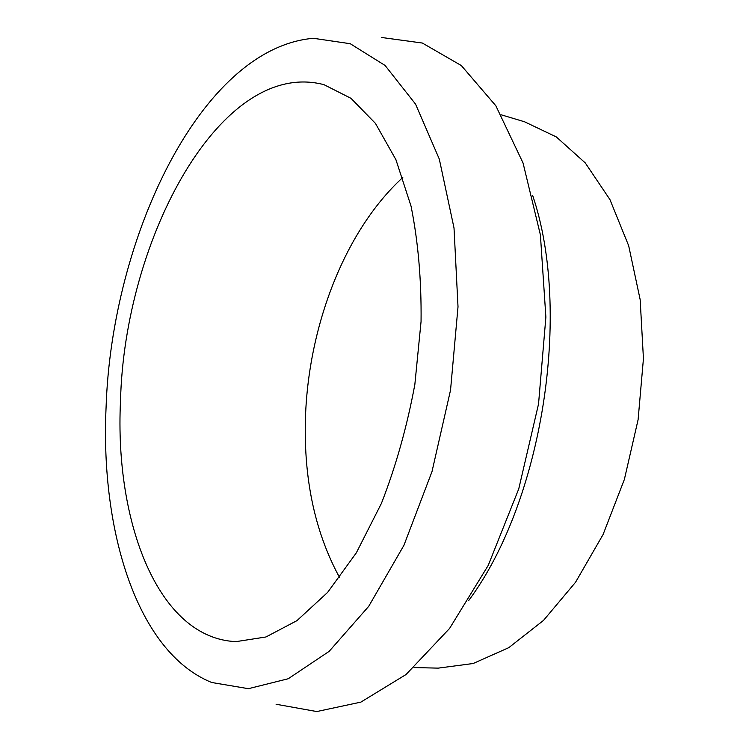 <?xml version="1.0" encoding="UTF-8"?>
<svg xmlns="http://www.w3.org/2000/svg" width="749" height="749" viewBox="0 0 749 749"><rect width="100%" height="100%" fill="white"/><g stroke="black" fill="none" stroke-linecap="round" stroke-linejoin="round"><path stroke-width="1.12" d="M414.075 667.574L438.259 668.127L473.162 663.511L508.777 647.66L543.512 620.406L575.55 582.254L603.076 534.543L624.376 479.416L638.101 419.693L643.438 358.64L640.161 299.628L628.683 245.766L609.948 199.599L585.306 162.964L556.301 136.917L524.515 121.769L501.343 114.85M468.612 600.651C542.379 501.652 572.283 312.23 532.614 195.311M402.803 177.485C343.314 231.872 306.388 331.142 305.283 425.516C304.571 483.526 316.012 534.234 339.625 577.619M276.072 704.238L316.78 711.55L360.84 702.131L406.042 674.512L449.569 628.448L488.208 565.429L518.757 488.872L538.54 403.973L545.881 317.108L540.394 234.858L523.055 163.001L495.838 105.768L461.337 65.566L422.324 43.03L381.353 37.45M106.077 407.437C100.31 530.76 136.955 652.201 211.667 682.489L248.406 688.687L288.234 678.744L329.167 651.34L368.677 606.381L403.908 545.366L431.995 471.608L450.542 390.079L458.014 306.8L454.016 227.977L439.298 159.078L415.564 104.13L385.07 65.453L350.242 43.714L313.372 38.293C200.835 48.002 111.517 238.07 106.077 407.437M120.495 401.221C114.578 522.165 158.076 638.391 236.038 641.631L265.97 636.968L296.95 620.64L327.594 592.431L356.309 552.874L381.419 503.384C395.921 466.15 407.063 426.499 414.852 384.443L421.06 321.508C421.509 280.098 418.167 241.646 411.051 206.162L395.921 159.687L375.455 123.407L351.009 98.334L323.98 84.674C220.936 57.636 124.278 239.305 120.495 401.221"/></g></svg>
